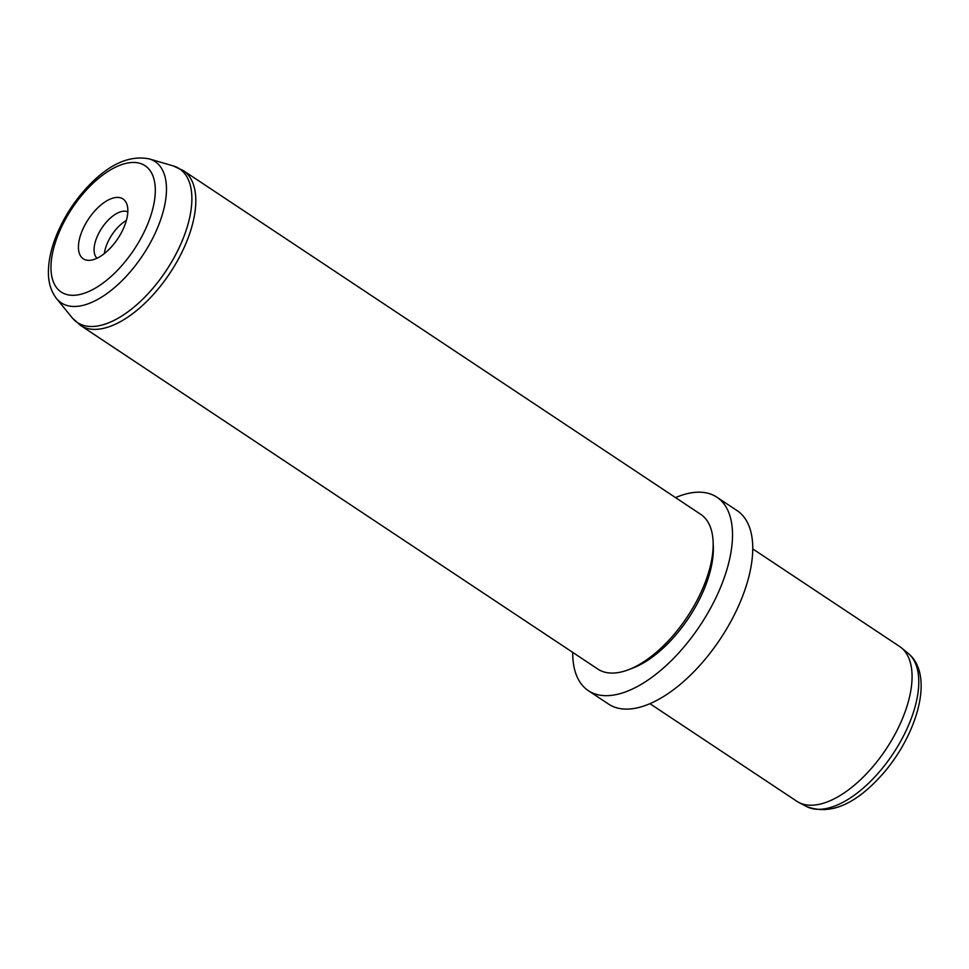 <?xml version="1.0" encoding="UTF-8"?>
<svg xmlns="http://www.w3.org/2000/svg" width="969" height="969" viewBox="0 0 969 969"><rect width="100%" height="100%" fill="white"/><g stroke="black" fill="none" stroke-linecap="round" stroke-linejoin="round"><path stroke-width="1.45" d="M649.92 703.676L796.724 801.206A92.903 45.604 -56.4 0 0 798.662 802.356A92.903 45.604 -56.4 0 0 864.808 775.503A92.903 45.604 -56.4 0 0 901.364 647.776A92.903 45.604 -56.4 0 0 899.547 646.432L752.743 548.902M675.538 497.606A116.135 57.014 123.6 0 1 716.878 497.194L737.106 510.627A116.135 57.014 123.6 0 1 693.671 671.965A116.135 57.014 123.6 0 1 608.58 704.1L588.353 690.667A116.135 57.014 123.6 0 1 572.715 652.391M716.878 497.194A116.135 57.014 123.6 0 1 673.455 658.52A116.135 57.014 123.6 0 1 588.353 690.667M713.123 541.974L713.305 546.698A88.264 43.326 123.6 0 1 668.453 643.016A88.264 43.326 123.6 0 1 632.6 668.174L628.178 669.845A92.903 45.604 -56.4 0 0 665.909 643.368A92.903 45.604 -56.4 0 0 713.123 541.974A92.903 45.604 -56.4 0 0 700.66 514.297L183.298 170.58A92.903 45.604 123.6 0 1 148.548 299.651A92.903 45.604 123.6 0 1 80.463 325.366L597.837 669.07A92.903 45.604 -56.4 0 0 628.178 669.845M126.37 220.447A27.871 13.687 -56.4 0 0 118.363 226.807A27.871 13.687 -56.4 0 0 104.373 253.551M96.694 208.892A35.914 17.636 123.6 0 1 126.709 203.756A35.914 17.636 123.6 0 1 109.582 248.851A35.914 17.636 123.6 0 1 89.124 260.346A35.914 17.636 123.6 0 1 78.78 242.553A35.914 17.636 123.6 0 1 96.694 208.892M97.057 258.214A27.871 13.687 123.6 0 1 108.249 220.096A27.871 13.687 123.6 0 1 127.823 211.896M806.462 806.487C828.241 814.772 851.533 806.232 876.351 780.844C914.869 741.951 936.587 676.423 908.183 653.372A92.031 45.18 123.6 0 1 871.979 779.875A92.031 45.18 123.6 0 1 806.462 806.487L798.662 802.356M116.74 271.054A75.824 37.222 123.6 0 1 52.774 280.198A75.824 37.222 123.6 0 1 89.536 186.702A75.824 37.222 123.6 0 1 153.502 177.557A75.824 37.222 123.6 0 1 116.74 271.054M56.517 298.537C50.667 290.906 47.978 281.361 48.45 269.891C48.838 259.05 51.514 247.495 56.481 235.213C64.281 216.305 75.34 199.457 89.645 184.679C110.103 163.688 129.979 155.088 149.287 158.904A84.8 41.631 123.6 0 1 164.524 206.058A84.8 41.631 123.6 0 1 123.342 279.363A84.8 41.631 123.6 0 1 56.517 298.537L72.215 317.844L80.463 325.366M149.287 158.904L173.172 165.893A92.273 45.301 123.6 0 1 189.754 217.201A92.273 45.301 123.6 0 1 144.938 296.986A92.273 45.301 123.6 0 1 72.215 317.844M908.183 653.372L901.364 647.776M173.172 165.893L183.298 170.58"/></g></svg>
